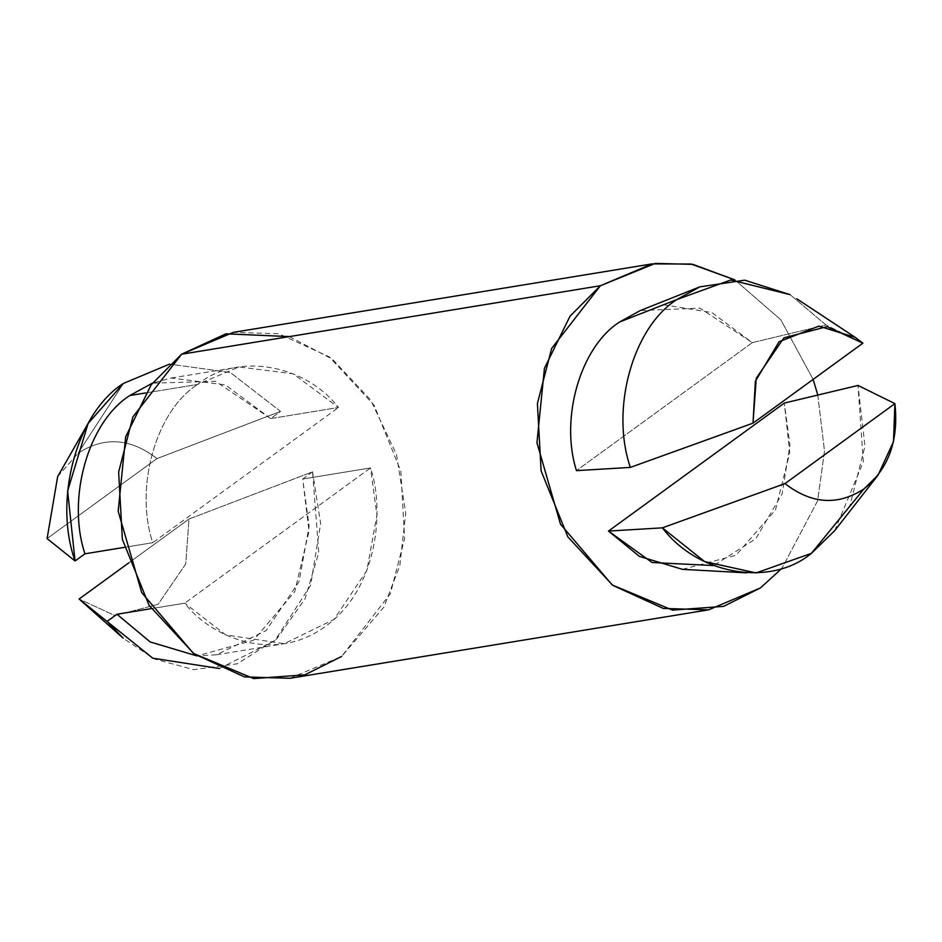 <?xml version="1.0" encoding="UTF-8"?>
<svg xmlns="http://www.w3.org/2000/svg" width="942" height="942" viewBox="0 0 942 942"><rect width="100%" height="100%" fill="white"/><g stroke="black" fill="none" stroke-linecap="round" stroke-linejoin="round"><path stroke-width="0.71" stroke-dasharray="4.71 3.53" d="M663.533 304.761L711.858 312.556L752.293 342.641L826.004 324.99L862.896 343.159L826.004 324.99L790.102 294.658L826.004 324.99L752.293 342.641L699.894 308.152L640.301 310.554M270.695 418.589L225.362 384.878L171.197 378.036L152.38 383.17L215.577 381.31L270.695 418.589L280.563 411.395L156.984 458.589C130.538 438.065 104.221 436.287 78.045 453.255L123.414 383.441L78.045 453.255C104.221 436.287 130.538 438.065 156.984 458.589L47.1 538.577L156.984 458.589L280.563 411.395L230.331 372.514L169.595 364.095L230.331 372.514L280.563 411.395L270.695 418.589L338.496 407.497L270.695 418.589M145.574 392.944L197.608 384.442L238.997 366.956L293.162 373.797L338.496 407.497C304.348 363.541 236.23 352.39 197.608 384.442L145.574 392.944M834.706 530.664L863.319 461.851L858.009 385.443L864.968 446.225L849.731 506.372M682.503 569.345L735.914 555.285L775.478 509.999L789.761 452.761L784.297 403.082L789.926 444.883L782.166 493.749L755.719 538.836L713.612 565.565M57.674 476.522L78.045 453.255L57.674 476.522M219.368 668.514L274.781 640.713L310.601 585.371L320.645 523.634L312.567 471.836L188.989 519.03L128.866 562.798L188.989 519.03L185.751 563.928L158.056 604.364L114.865 615.538L79.104 599.018L114.865 615.538L158.056 604.364L185.751 563.928L188.989 519.03L312.567 471.836L318.761 552.66L305.055 598.782L276.807 638.806L237.184 663.816L193.805 669.656L154.382 658.976L123.214 638.205M312.567 471.836L302.7 479.031L309.035 531.111L294.728 591.729L253.469 640.313L196.984 655.926L216.448 654.784L266.209 630.516L299.061 581.579L309.129 526.189L302.7 479.031L370.5 467.938L376.93 515.097L366.862 570.499L334.01 619.436L284.248 643.704L225.691 634.896L184.75 603.163L151.215 608.638L184.75 603.163C209.336 635.826 273.18 665.087 325.626 626.218C378.602 588.35 384.56 508.28 370.5 467.938L184.75 603.163L370.5 467.938L302.7 479.031L312.567 471.836M124.262 547.373L152.745 542.71C134.294 487.332 155.983 410.806 197.608 384.442C155.983 410.806 134.294 487.332 152.745 542.71L338.496 407.497L152.745 542.71L124.262 547.373M289.9 678.299L341.628 656.444L390.353 593.743L404.601 538.612L400.892 471.318L374.139 405.284L329.264 356.841L278.702 333.751L233.333 332.361M734.784 279.856L780.8 319.785L813.134 379.39L780.8 319.785L734.784 279.856M817.797 395.063L824.497 451.041L817.621 500.814L781.954 568.356L817.621 500.814L824.497 451.041L817.797 395.063M752.293 342.641L576.469 470.635L752.293 342.641M289.335 336.6L332.326 359.114L370.677 399.997L396.535 454.574L405.731 513.037L399.808 565.683L383.853 607.178L341.628 656.444M171.197 378.036L238.997 366.956M216.448 654.784L284.248 643.704"/><path stroke-width="1.41" d="M640.301 310.554L619.577 322.011L676.98 299.485L699.8 286.863L744.698 280.186L790.102 294.658L730.804 279.998L676.98 299.485L619.577 322.011L663.533 304.761M152.38 383.17L129.819 395.522L145.574 392.944L129.819 395.522L152.38 383.17M123.414 383.441L169.595 364.095L123.414 383.441C76.773 412.761 53.129 499.601 75.066 560.985L67.624 491.029L88.077 423.511L123.414 383.441M849.731 506.372L811.403 553.354L756.096 572.924L704.616 561.573L662.379 527.85L608.473 531.076L784.297 403.082L858.009 385.443L894.9 403.612L893.499 441.657L878.074 475.109L863.955 488.933L811.403 553.354L834.706 530.664M713.612 565.565L652.088 562.504L608.473 531.076L639.406 556.392L682.503 569.345L746.535 572.854M811.403 553.354L863.955 488.933C837.779 505.901 811.462 504.111 785.016 483.599L662.379 527.85C698.046 574.973 770.532 587.384 811.403 553.354M785.016 483.599C811.462 504.111 837.779 505.901 863.955 488.933C888.53 468.951 898.845 440.503 894.9 403.612L785.016 483.599L894.9 403.612L858.009 385.443L784.297 403.082L608.473 531.076L662.379 527.85L785.016 483.599M47.1 538.577L57.674 476.522L47.1 538.577L75.066 560.985L84.945 553.802C66.493 498.412 88.183 421.886 129.819 395.522C88.183 421.886 66.493 498.412 84.945 553.802L124.262 547.373L84.945 553.802L75.066 560.985L47.1 538.577M79.104 599.018L128.866 562.798L79.104 599.018L107.07 621.437L81.236 600.949M80.729 600.49L123.214 638.205L107.07 621.437L152.745 658.187L219.368 668.514M116.949 614.243L107.07 621.437L116.949 614.243L150.155 641.938L196.984 655.926L150.155 641.938L116.949 614.243L151.215 608.638L116.949 614.243M652.099 263.89L233.333 332.361L181.606 354.216L132.893 416.906L118.645 472.036L122.354 539.342L149.107 605.376L193.981 653.807L244.531 676.909L289.9 678.299L708.667 609.827L663.298 608.438L612.736 585.335L567.861 536.905L541.108 470.87L537.399 403.565L551.647 348.434L600.372 285.744L652.099 263.89L691.063 264.031L734.784 279.856L692.923 264.361L655.255 263.419L600.372 285.744L181.606 354.216L600.372 285.744L570.004 316.229L544.429 368.334L536.94 442.752L560.478 524.141L612.241 584.982L672.447 610.11L723.621 606.365L760.394 587.961L708.667 609.827M813.134 379.39L817.797 395.063L813.134 379.39M781.954 568.356L760.394 587.961L781.954 568.356M576.469 470.635C559.748 418.272 580.449 346.892 619.577 322.011C580.449 346.892 559.748 418.272 576.469 470.635L630.375 467.409C610.169 409.016 632.847 327.333 676.98 299.485C632.847 327.333 610.169 409.016 630.375 467.409L753.011 423.158L755.366 381.274L779.081 341.734L818.822 326.132L855.242 337.389L862.896 343.159L827.135 326.65L783.944 337.825L756.249 378.248L753.011 423.158L862.896 343.159L753.011 423.158L630.375 467.409L576.469 470.635M341.628 656.444L304.855 674.837L253.692 678.581L193.475 653.454L141.724 592.612L118.174 511.235L125.675 436.805L151.238 384.701L181.606 354.216L225.962 333.809L289.335 336.6M640.195 310.589L699.776 286.874M877.814 475.439L834.683 530.687M57.98 475.993L88.101 423.453M796.755 298.767L855.242 337.389"/></g></svg>
